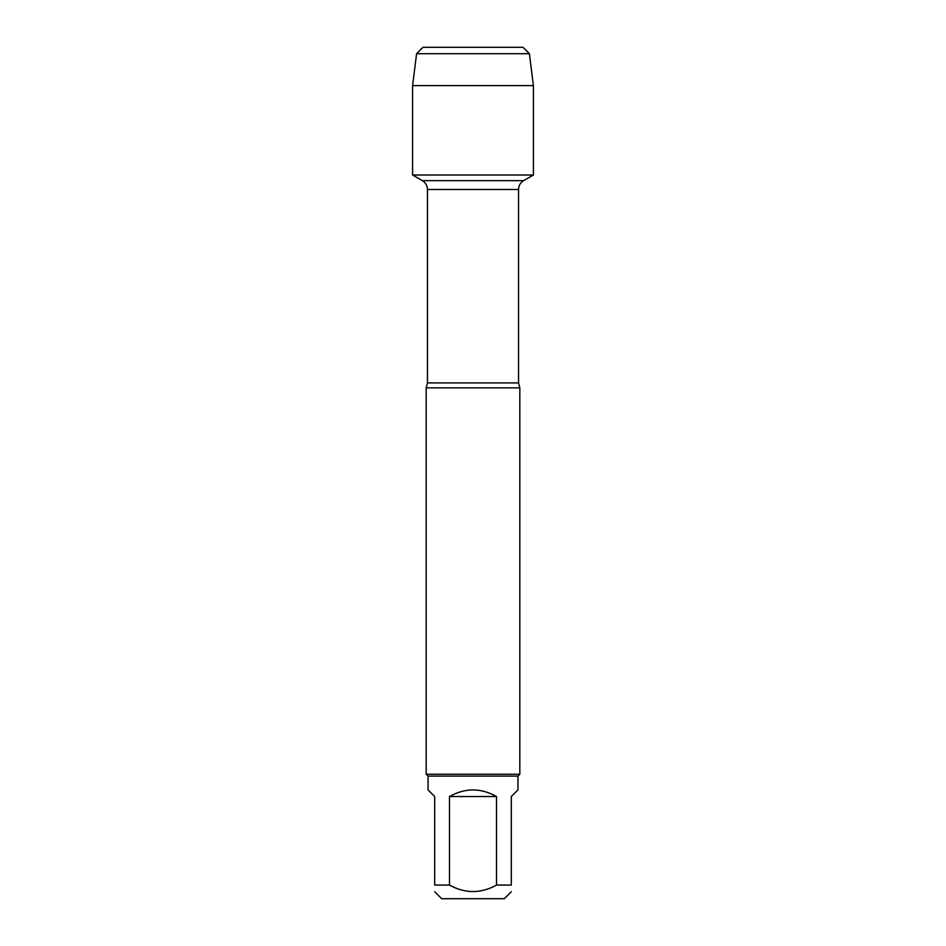 <?xml version="1.0" encoding="UTF-8"?>
<svg xmlns="http://www.w3.org/2000/svg" width="946" height="946" viewBox="0 0 946 946"><rect width="100%" height="100%" fill="white"/><g stroke="black" fill="none" stroke-linecap="round" stroke-linejoin="round"><path stroke-width="1.42" d="M457.675 47.3L422.98 47.3L416.595 53.686L412.598 85.613L412.598 175.01L422.342 180.639C425.617 182.673 427.32 185.629 427.45 189.484L427.45 382.917L426.173 387.86L426.173 774.23L519.827 774.23L519.827 387.86L426.173 387.86M412.598 175.01L533.402 175.01L533.402 85.613L412.598 85.613L412.598 175.01L533.402 175.01L523.658 180.639L422.342 180.639M511.313 891.723L504.336 898.7L441.664 898.7L434.687 891.723M496.52 796.532C480.84 787.746 465.16 787.746 449.48 796.532L496.52 796.532L496.52 885.078C480.852 893.71 465.172 893.71 449.48 885.078L434.687 885.078C434.687 893.71 434.687 893.71 434.687 885.078L434.687 796.532L428.041 789.886L428.041 776.098L517.959 776.098L517.959 789.886L511.313 796.532L511.313 885.078C511.313 893.71 511.313 893.71 511.313 885.078L496.52 885.078M449.48 796.532L449.48 885.078M428.041 776.098L426.173 774.23M416.595 53.686L422.98 47.3L523.02 47.3L529.405 53.686L416.595 53.686L412.598 85.613M529.405 53.686L533.402 85.613M427.45 382.917L518.55 382.917L519.827 387.86M518.55 382.917L518.55 189.484L427.45 189.484M518.55 189.484C518.68 185.629 520.383 182.673 523.658 180.639M517.959 776.098L519.827 774.23"/></g></svg>
